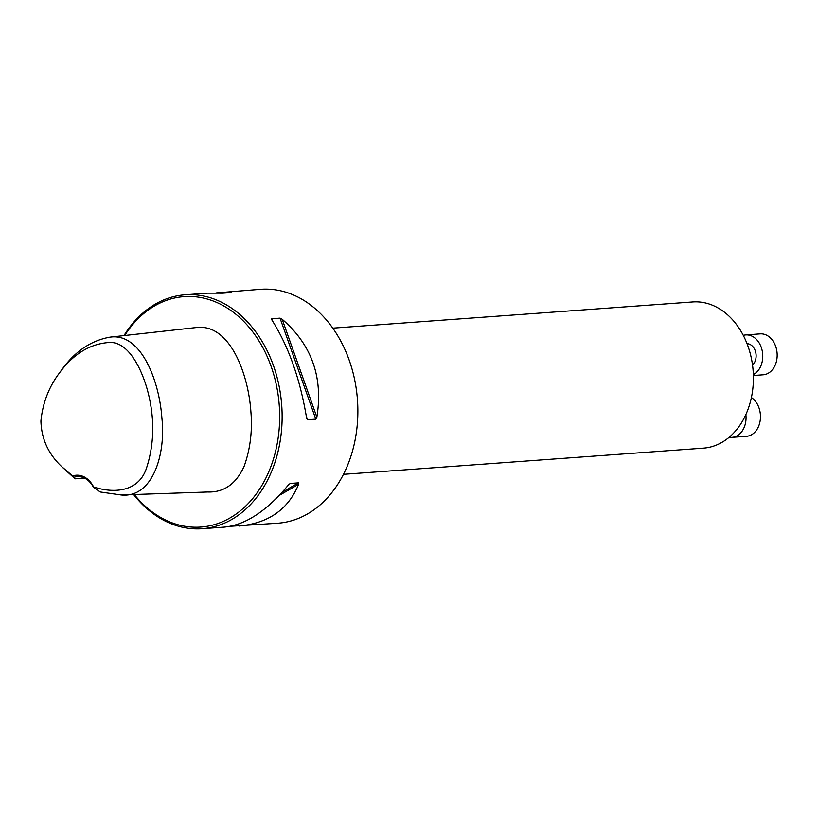 <?xml version="1.0" encoding="UTF-8"?>
<svg xmlns="http://www.w3.org/2000/svg" width="818" height="818" viewBox="0 0 818 818"><rect width="100%" height="100%" fill="white"/><g stroke="black" fill="none" stroke-linecap="round" stroke-linejoin="round"><path stroke-width="1.23" d="M72.608 475.974L61.595 466.526C48.303 453.959 41.411 438.775 40.92 420.973C42.74 402.916 48.906 386.924 59.397 373.008C73.651 353.611 90.593 343.417 110.205 342.425C127.72 342.272 140.624 366.178 147.22 389.337C154.888 417.19 154.571 443.704 146.258 468.847C138.13 492.201 113.426 493.53 93.579 486.935L93.487 487.364A23.456 17.679 -94.2 0 0 77.291 476.628A23.456 17.679 -94.2 0 0 74.121 477.242L72.608 475.974A24.918 18.783 85.8 0 1 93.579 486.935M74.121 477.242L75.072 478.816L61.595 466.526M59.397 373.008L62.362 368.979C75.491 351.014 91.401 340.39 110.093 337.139C141.391 332.527 159.408 381.515 161.903 418.11C165.962 454.634 152.465 498.366 121.105 494.972L100.277 491.986L93.487 487.364M110.093 337.139L196.279 327.548C229.95 323.151 248.416 374.337 250.891 411.638C252.517 430.943 250.267 449.174 244.132 466.321C236.085 483.949 223.968 492.497 207.772 491.996L121.105 494.972M75.072 478.816L85.154 478.285M215.962 292.936L260.83 289.286A117.271 88.375 85.8 0 1 352.814 449.859A117.271 88.375 85.8 0 1 277.854 523.203L230.451 526.271M133.61 494.542A117.271 88.375 -94.2 0 0 202.118 528.714A117.271 88.375 -94.2 0 0 277.077 455.37A117.271 88.375 -94.2 0 0 185.093 294.797A117.271 88.375 -94.2 0 0 123.999 335.584M307.537 419.757L306.586 417.926C300.165 379.102 288.611 346.464 271.913 320.022L271.77 318.744L280.042 318.141L282.19 319.276C311.73 344.787 323.284 377.425 316.863 417.18L315.809 419.153L307.537 419.757L306.341 416.393M306.76 418.755L306.586 417.926M271.913 320.022L271.77 318.744L272.578 321.045M222.005 292.108L231.126 292.578L222.854 293.181L207.383 293.171L185.093 294.797M202.118 528.714L224.408 527.099C245.574 524.941 266.893 510.913 288.365 485.002L290.226 483.458L298.509 482.855L298.642 484.256C288.376 509.348 268.498 523.275 239.03 526.035M134.264 494.522A115.512 87.045 -94.2 0 0 274.674 454.808A115.512 87.045 -94.2 0 0 235.083 313.611A115.512 87.045 -94.2 0 0 124.704 335.513M343.458 474.338L703.388 448.152A73.293 55.235 -94.2 0 0 750.249 402.313A73.293 55.235 -94.2 0 0 692.754 301.954L332.824 328.141M729.227 437.221A20.522 15.46 -94.2 0 0 732.038 437.354A20.522 15.46 -94.2 0 0 745.863 414.573M732.038 437.354L746.456 436.311A20.522 15.46 -94.2 0 0 760.249 420.063A20.522 15.46 -94.2 0 0 751.394 397.558M747.049 343.672A11.728 8.834 85.8 0 1 755.607 359.746A11.728 8.834 85.8 0 1 752.54 365.073M753.358 374.552A20.522 15.46 -94.2 0 0 762.274 351.137A20.522 15.46 -94.2 0 0 745.771 334.92A20.522 15.46 -94.2 0 0 743.296 335.37M753.388 375.523L763.163 374.808A20.522 15.46 -94.2 0 0 777.1 353.223A20.522 15.46 -94.2 0 0 760.188 333.867L745.771 334.92M315.809 419.153L280.042 318.141M316.863 417.18L282.19 319.276M282.159 492.272L298.509 482.855M279.245 495.432L298.642 484.256"/></g></svg>
